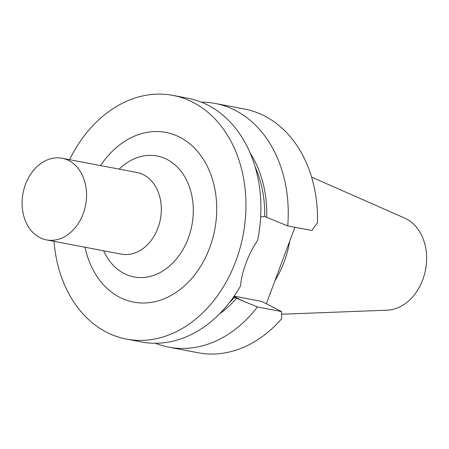 <?xml version="1.0" encoding="UTF-8"?>
<svg xmlns="http://www.w3.org/2000/svg" width="449" height="449" viewBox="0 0 449 449"><rect width="100%" height="100%" fill="white"/><g stroke="black" fill="none" stroke-linecap="round" stroke-linejoin="round"><path stroke-width="0.67" d="M274.979 280.619A85.692 65.644 -79.2 0 0 284.178 261.89A85.692 65.644 -79.2 0 0 289.684 241.281M281.635 314.221L387.173 310.186A47.588 36.453 -79.2 0 0 422.722 279.817A47.588 36.453 -79.2 0 0 404.706 218.113L311.595 177.125M260.656 216.873L264.708 216.519L287.736 225.909L311.898 230.511L317.477 222.783A124.047 95.025 -79.2 0 0 244.548 109.04L215.267 103.461A124.047 95.025 -79.2 0 0 201.348 102.17M266.324 303.765L294.92 227.278M155.433 343.261A124.047 95.025 -79.2 0 0 168.852 347.172L198.127 352.751A124.047 95.025 -79.2 0 0 281.557 318.846L281.596 311.561L257.429 306.959L236.5 298.293A105.156 80.556 100.8 0 1 219.477 313.946M83.149 213.803A41.566 31.84 -79.2 0 0 62.097 158.256A41.566 31.84 -79.2 0 0 23.045 193.126A41.566 31.84 -79.2 0 0 46.544 239.918A41.566 31.84 -79.2 0 0 83.149 213.803M85.013 247.242A86.365 66.16 -79.2 0 0 142.9 303.002A86.365 66.16 -79.2 0 0 209.661 247.848A86.365 66.16 -79.2 0 0 187.834 142.26A86.365 66.16 -79.2 0 0 100.565 165.58M54.032 241.343A124.047 95.025 -79.2 0 0 126.551 339.118A124.047 95.025 -79.2 0 0 235.776 261.245A124.047 95.025 -79.2 0 0 172.966 95.407A124.047 95.025 -79.2 0 0 69.584 159.681M168.852 347.172A124.047 95.025 -79.2 0 0 257.429 306.959M236.5 298.293L234.518 297.277A102.563 78.564 100.8 0 1 229.338 302.733M234.518 297.277L233.598 296.952M172.966 95.407L187.929 98.252A124.047 95.025 100.8 0 1 257.563 240.44C252.983 247.18 249.144 254.735 246.041 263.092A124.047 95.025 -79.2 0 1 246.001 263.193C242.875 271.482 241.062 279.053 240.557 285.918A124.047 95.025 100.8 0 1 141.514 341.97L126.551 339.118M255.184 167.028A102.563 78.564 100.8 0 1 264.708 216.519M250.138 152.974A105.156 80.556 100.8 0 1 266.695 217.535M287.736 225.909A124.047 95.025 -79.2 0 0 215.267 103.461M281.596 311.561L261.722 301.414L234.148 296.166M46.544 239.918L121.325 254.156A41.566 31.84 -79.2 0 0 157.93 228.047A41.566 31.84 -79.2 0 0 136.878 172.495L62.097 158.256M103.607 250.783A61.569 47.162 -79.2 0 0 146.368 277.173A61.569 47.162 -79.2 0 0 188.266 238.267A61.569 47.162 -79.2 0 0 177.192 166.91A61.569 47.162 -79.2 0 0 119.159 169.121M243.611 301.346L233.968 296.424"/></g></svg>
